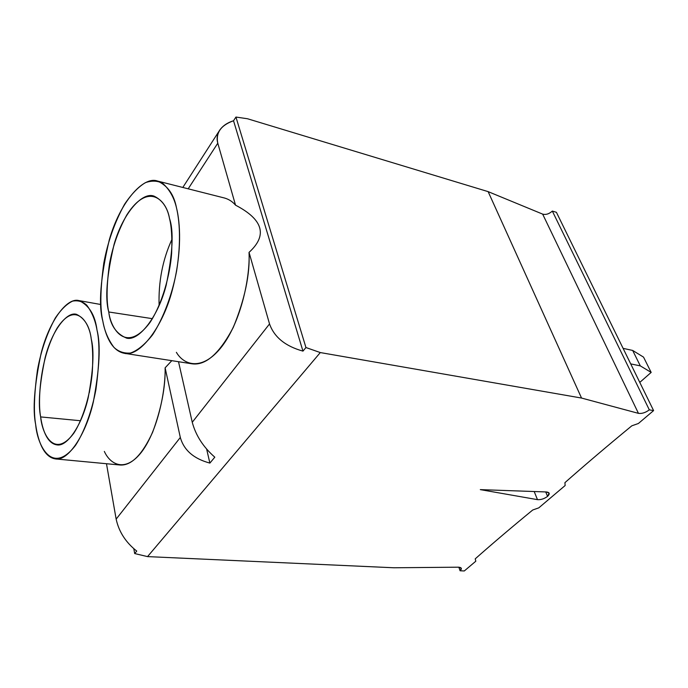 <?xml version="1.0" encoding="UTF-8"?>
<svg xmlns="http://www.w3.org/2000/svg" width="688" height="688" viewBox="0 0 688 688"><rect width="100%" height="100%" fill="white"/><g stroke="black" fill="none" stroke-linecap="round" stroke-linejoin="round"><path stroke-width="1.03" d="M537.474 499.651C540.906 499.892 544.268 498.8 547.562 496.383L545.739 491.937L547.562 496.383C544.268 498.8 540.906 499.892 537.474 499.651L480.31 489.624L546.47 491.963C549.695 492.402 550.056 493.881 547.562 496.383L549.153 493.158L546.47 491.963L480.31 489.624L537.474 499.651L534.198 491.533L537.474 499.651M124.287 353.297C111.009 350.717 105.281 334.058 102.83 321.124C98.264 304.844 100.422 277.763 109.289 239.88C119.824 202.513 143.181 175.655 157.535 181.056C167.631 185.648 173.935 194.523 176.455 207.69C174.124 197.748 169.644 189.725 162.996 183.61C157.991 180.703 152.143 180.376 145.46 182.621C138.426 186.801 131.451 194.025 124.554 204.284C114.578 222.491 107.663 242.124 103.793 263.194C100.242 289.381 99.923 308.688 102.83 321.124C104.49 330.868 108.179 339.597 113.907 347.328C118.353 351.594 123.866 353.503 130.428 353.047C137.566 350.579 144.962 344.482 152.624 334.755C163.778 317.607 172.31 293.759 176.592 271.063C181.305 241.471 179.508 220.306 176.455 207.69C180.127 222.035 182.415 251.352 172.421 289.665C162.377 328.658 138.787 357.416 124.287 353.297L192.064 363.814C205.712 365.706 219.438 353.598 233.249 327.471C244.799 299.426 250.062 274.392 249.039 252.367C267.727 235.348 263.229 219.61 235.528 205.162L217.786 143.199C216.445 138.58 217.133 134.169 219.842 129.963C222.955 125.68 227.522 122.61 233.533 120.753L302.961 351.121C285.339 346.21 274.202 337.146 269.533 323.928L249.039 252.367L269.533 323.928L192.253 422.277C195.788 435.487 203.304 447.114 214.802 457.176L209.883 463.093L206.658 449.169L209.883 463.093C193.792 458.784 183.937 450.244 180.316 437.465L165.12 367.822L180.316 437.465L116.152 519.13C118.904 531.79 125.775 542.436 136.749 551.079C125.775 542.436 118.904 531.79 116.152 519.13L106.485 463.729L116.152 519.13L180.316 437.465C183.937 450.244 193.792 458.784 209.883 463.093L214.802 457.176C203.304 447.114 195.788 435.487 192.253 422.277L178.51 361.707L192.253 422.277L269.533 323.928C274.202 337.146 285.339 346.21 302.961 351.121L233.533 120.753L235.941 117.055L247.517 118.757L488.136 191.634L542.651 214.114C545.937 214.966 549.162 213.951 552.326 211.07L556.411 212.308L653.6 410.598L649.317 409.85C645.533 412.654 641.913 413.823 638.447 413.35L581.541 398.051L320.298 352.566L147.542 556.609L393.914 567.772L458.449 567.187C461.648 567.428 462.198 568.623 460.083 570.773L464.297 570.963L475.804 561.21L475.219 558.854C492.814 543.296 511.992 527.008 532.744 509.989C511.992 527.008 492.814 543.296 475.219 558.854L475.804 561.21L464.297 570.963L460.083 570.773L458.836 567.196L460.083 570.773L461.347 568.297L458.449 567.187L393.914 567.772L147.542 556.609L134.685 553.556L133.816 548.749L134.685 553.556L147.542 556.609L320.298 352.566L581.541 398.051L488.136 191.634L247.517 118.757L235.941 117.055L305.945 347.535L320.298 352.566L305.945 347.535L235.941 117.055L233.533 120.753C220.9 125.259 215.645 132.741 217.786 143.199L235.528 205.162C263.229 219.61 267.727 235.348 249.039 252.367C250.226 277.083 241.17 321.15 221.966 346.391C202.762 371.228 184.135 365.655 176.377 352.325M532.744 509.989L538.79 507.856L565.14 485.53L564.925 482.649C585.411 464.581 607.71 445.635 631.825 425.812L638.369 423.507L653.6 410.598L638.369 423.507L631.825 425.812C607.71 445.635 585.411 464.581 564.925 482.649L565.14 485.53L538.79 507.856L532.744 509.989M92.226 372.982L89.354 392.521L92.226 372.982M35.673 424.591C37.272 444.543 51.695 476.466 75.611 445.239C84.856 430.937 92.106 409.996 95.933 389.477C99.545 362.413 99.906 342.615 97.008 330.094C95.34 320.367 91.908 312.051 86.697 305.137C82.741 301.525 78.045 300.183 72.627 301.112C66.882 303.821 61.129 309.419 55.358 317.908C46.947 333.388 40.988 350.768 37.47 370.049C34.125 394.224 33.531 412.404 35.673 424.591C32.525 409.48 34.323 385.779 41.074 353.503C48.934 321.821 66.702 297.139 78.905 300.579C89.044 305.197 95.082 315.035 97.008 330.094C100.826 344.611 99.588 368.622 93.293 402.136C85.768 435.212 67.785 461.433 55.487 458.922C42.733 457.073 37.548 438.187 35.673 424.591M40.652 416.919C37.702 402.196 39.663 358.345 57.009 328.314C74.992 300.458 89.251 321.115 91.246 338.978C92.742 346.726 93.095 357.743 92.312 372.019C90.687 391.807 83.953 417.728 73.719 433.345C54.154 459.352 42.028 433.526 40.652 416.919C42.235 428.185 46.629 443.691 57.19 444.921C67.381 446.675 82.027 424.926 88.15 397.931C93.276 370.574 94.308 350.923 91.246 338.978C89.715 326.594 84.805 318.381 76.506 314.339C66.504 311.2 51.677 331.392 45.107 357.794C39.474 384.695 37.986 404.398 40.652 416.919L80.591 420.746L40.652 416.919M55.487 458.922L120.211 465.019C131.442 465.664 142.244 454.759 152.607 432.296C161.353 408.663 165.516 387.172 165.12 367.822L171.811 360.667L165.12 367.822C165.627 391.119 157.578 430.98 141.59 452.007C125.603 472.665 110.484 465.019 104.335 451.423M556.411 212.308L552.326 211.07L649.317 409.85L653.6 410.598L556.411 212.308M171.991 239.252C162.635 259.608 158.343 281.736 159.109 305.653C158.343 281.736 162.635 259.608 171.991 239.252M108.764 311.982C106.305 301.697 106.545 285.64 109.495 263.814C112.729 246.235 118.508 229.921 126.833 214.88C148.316 181.417 166.548 199.89 169.489 218.423C171.544 226.309 172.258 237.928 171.63 253.279C170.099 274.675 162.334 303.735 149.984 322.483C126.317 354.182 110.828 329.199 108.764 311.982C110.278 325.157 116.255 333.886 126.712 338.178C138.752 341.205 157.973 317.254 166.118 285.46C172.774 253.408 173.892 231.065 169.489 218.423C167.485 207.595 162.359 200.174 154.121 196.166C142.39 191.341 122.928 213.211 114.088 244.369C106.683 275.965 104.903 298.506 108.764 311.982L152.444 318.673L108.764 311.982M302.961 351.121L305.945 347.535L302.961 351.121M217.786 143.199L188.194 188.822L217.786 143.199M136.749 551.079L134.685 553.556L136.749 551.079M235.528 205.162C232.535 201.644 228.872 199.262 224.529 198.024L157.535 181.056M638.447 413.35L542.651 214.114L488.136 191.634L581.541 398.051L638.447 413.35C641.913 413.823 645.533 412.654 649.317 409.85L552.326 211.07C549.162 213.951 545.937 214.966 542.651 214.114L638.447 413.35M630.707 363.9L640.313 365.878L632.668 350.441L623.096 348.36L632.668 350.441L643.538 357.124L651.175 372.414L640.313 365.878L630.707 363.9M639.548 381.935L640.347 381.909L651.175 372.414L640.347 381.909L639.548 381.935M640.313 365.878L651.175 372.414L643.538 357.124L632.668 350.441L640.313 365.878M182.81 187.463L219.842 129.963M100.947 304.535L78.905 300.579"/></g></svg>
